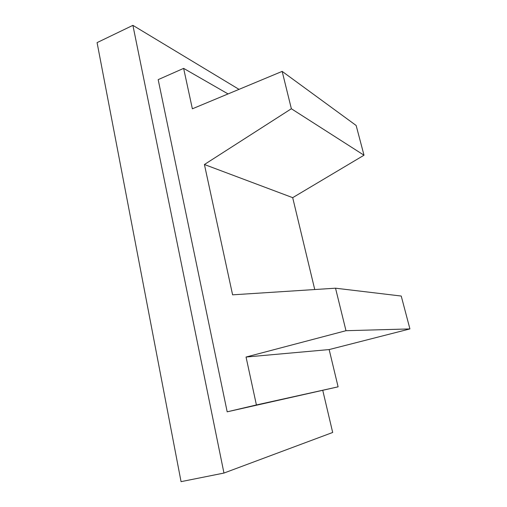 <?xml version="1.0" encoding="UTF-8"?>
<svg xmlns="http://www.w3.org/2000/svg" width="507" height="507" viewBox="0 0 507 507"><rect width="100%" height="100%" fill="white"/><g stroke="black" fill="none" stroke-linecap="round" stroke-linejoin="round"><path stroke-width="0.76" d="M223.961 473.056L132.904 25.35L97.078 42.62L181.056 481.65L223.961 473.056L332.681 432.471L322.775 390.422M239.019 89.365L132.904 25.35M335.526 288.198L401.233 296.044L409.922 328.923L329.157 349.57L338.099 386.828L227.187 411.823L158.178 79.637L183.629 68.375L192.368 108.802L282.165 71.386L291.36 108.745L204.416 164.509L232.599 294.833L335.526 288.198L345.989 330.703L246.047 357.036L256.409 404.954L227.187 411.823M228.061 93.928L183.629 68.375M282.165 71.386L356.148 125.476L364.007 155.212L291.36 108.745M314.746 289.541L292.691 197.66L364.007 155.212M338.099 386.828L256.409 404.954M292.691 197.66L204.416 164.509M409.922 328.923L345.989 330.703M329.157 349.57L246.047 357.036"/></g></svg>
